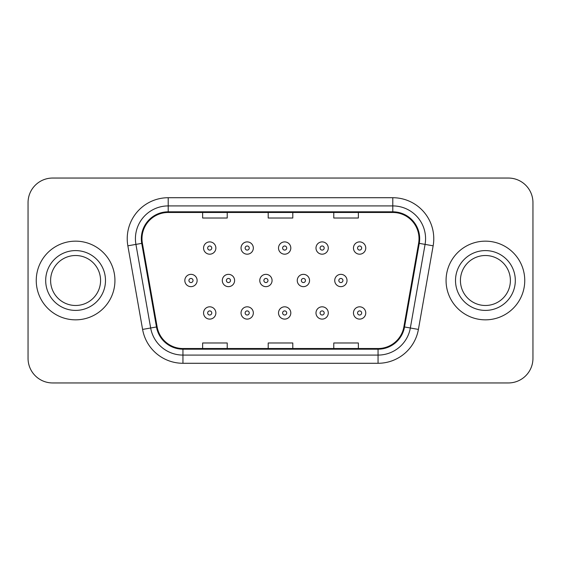 <?xml version="1.0" encoding="UTF-8"?>
<svg xmlns="http://www.w3.org/2000/svg" width="561" height="561" viewBox="0 0 561 561"><rect width="100%" height="100%" fill="white"/><g stroke="black" fill="none" stroke-linecap="round" stroke-linejoin="round"><path stroke-width="0.84" d="M36.248 280.5A39.34 39.34 0 0 0 75.588 319.84A39.34 39.34 0 0 0 114.935 280.5A39.34 39.34 0 0 0 75.588 241.16A39.34 39.34 0 0 0 36.248 280.5A39.34 39.34 0 0 0 75.588 319.84A39.34 39.34 0 0 0 114.935 280.5A39.34 39.34 0 0 0 75.588 241.16A39.34 39.34 0 0 0 36.248 280.5M446.065 280.5A39.34 39.34 0 0 0 485.412 319.84A39.34 39.34 0 0 0 524.752 280.5A39.34 39.34 0 0 0 485.412 241.16A39.34 39.34 0 0 0 446.065 280.5A39.34 39.34 0 0 0 485.412 319.84A39.34 39.34 0 0 0 524.752 280.5A39.34 39.34 0 0 0 485.412 241.16A39.34 39.34 0 0 0 446.065 280.5M141.982 238.698A26.227 26.227 0 0 1 168.209 212.472L392.791 212.472A26.227 26.227 0 0 1 418.618 243.25L403.878 326.86A26.227 26.227 0 0 1 378.051 348.528L182.949 348.528A26.227 26.227 0 0 1 157.122 326.86L142.382 243.25A26.227 26.227 0 0 1 141.982 238.698M141.323 238.698A26.886 26.886 0 0 0 141.73 243.369L156.477 326.972A26.886 26.886 0 0 0 182.949 349.187L378.051 349.187A26.886 26.886 0 0 0 404.523 326.972L419.27 243.369A26.886 26.886 0 0 0 392.791 211.813L168.209 211.813A26.886 26.886 0 0 0 141.323 238.698M127.852 245.816A40.981 40.981 0 0 1 168.209 197.717L392.791 197.717A40.981 40.981 0 0 1 433.148 245.816L418.408 329.419A40.981 40.981 0 0 1 378.051 363.283L182.949 363.283A40.981 40.981 0 0 1 142.592 329.419L127.852 245.816L135.923 244.393A32.783 32.783 0 0 1 168.209 205.915L392.791 205.915A32.783 32.783 0 0 1 425.077 244.393L410.336 327.996A32.783 32.783 0 0 1 378.051 355.085L182.949 355.085A32.783 32.783 0 0 1 150.664 327.996L135.923 244.393A32.783 32.783 0 0 1 135.425 238.698M532.95 202.633A24.586 24.586 0 0 0 508.364 178.047L52.636 178.047A24.586 24.586 0 0 0 28.05 202.633L28.05 358.367A24.586 24.586 0 0 0 52.636 382.953L508.364 382.953A24.586 24.586 0 0 0 532.95 358.367L532.95 202.633L532.95 358.367M404.523 326.972L410.336 327.996L425.077 244.393L433.148 245.816M268.207 212.472L268.207 218.019L292.793 218.019L292.793 212.472M202.633 212.472L202.633 218.019L227.226 218.019L227.226 212.472M333.774 212.472L333.774 218.019L358.367 218.019L358.367 212.472M292.793 348.528L292.793 342.981L268.207 342.981L268.207 348.528M227.226 348.528L227.226 342.981L202.633 342.981L202.633 348.528M358.367 348.528L358.367 342.981L333.774 342.981L333.774 348.528M28.05 202.633L28.05 358.367M508.364 178.047L52.636 178.047M52.636 382.953L508.364 382.953M215.866 248.039A6.15 6.15 0 0 1 209.716 254.189A6.15 6.15 0 0 1 203.566 248.039A6.15 6.15 0 0 1 209.716 241.896A6.15 6.15 0 0 1 215.866 248.039A6.15 6.15 0 0 0 209.716 241.896A6.15 6.15 0 0 0 203.566 248.039M184.828 280.5A6.15 6.15 0 0 1 190.978 274.35A6.15 6.15 0 0 1 197.128 280.5A6.15 6.15 0 0 1 190.978 286.65A6.15 6.15 0 0 1 184.828 280.5A6.15 6.15 0 0 0 190.978 286.65A6.15 6.15 0 0 0 197.128 280.5M203.566 312.961A6.15 6.15 0 0 1 209.716 306.811A6.15 6.15 0 0 1 215.866 312.961A6.15 6.15 0 0 1 209.716 319.104A6.15 6.15 0 0 1 203.566 312.961A6.15 6.15 0 0 0 209.716 319.104A6.15 6.15 0 0 0 215.866 312.961M100.573 280.5A24.986 24.986 0 0 0 75.588 255.514A24.986 24.986 0 0 0 50.609 280.5A24.986 24.986 0 0 0 75.588 305.486A24.986 24.986 0 0 0 100.573 280.5A24.986 24.986 0 0 1 75.588 305.486A24.986 24.986 0 0 1 50.609 280.5M253.334 248.039A6.15 6.15 0 0 1 247.191 254.189A6.15 6.15 0 0 1 241.041 248.039A6.15 6.15 0 0 1 247.191 241.896A6.15 6.15 0 0 1 253.334 248.039A6.15 6.15 0 0 0 247.191 241.896A6.15 6.15 0 0 0 241.041 248.039M290.808 248.039A6.15 6.15 0 0 1 284.665 254.189A6.15 6.15 0 0 1 278.515 248.039A6.15 6.15 0 0 1 284.665 241.896A6.15 6.15 0 0 1 290.808 248.039A6.15 6.15 0 0 0 284.665 241.896A6.15 6.15 0 0 0 278.515 248.039M328.283 248.039A6.15 6.15 0 0 1 322.14 254.189A6.15 6.15 0 0 1 315.99 248.039A6.15 6.15 0 0 1 322.14 241.896A6.15 6.15 0 0 1 328.283 248.039A6.15 6.15 0 0 0 322.14 241.896A6.15 6.15 0 0 0 315.99 248.039M365.758 248.039A6.15 6.15 0 0 1 359.615 254.189A6.15 6.15 0 0 1 353.465 248.039A6.15 6.15 0 0 1 359.615 241.896A6.15 6.15 0 0 1 365.758 248.039A6.15 6.15 0 0 0 359.615 241.896A6.15 6.15 0 0 0 353.465 248.039M222.303 280.5A6.15 6.15 0 0 1 228.453 274.35A6.15 6.15 0 0 1 234.603 280.5A6.15 6.15 0 0 1 228.453 286.65A6.15 6.15 0 0 1 222.303 280.5A6.15 6.15 0 0 0 228.453 286.65A6.15 6.15 0 0 0 234.603 280.5M259.778 280.5A6.15 6.15 0 0 1 265.928 274.35A6.15 6.15 0 0 1 272.071 280.5A6.15 6.15 0 0 1 265.928 286.65A6.15 6.15 0 0 1 259.778 280.5A6.15 6.15 0 0 0 265.928 286.65A6.15 6.15 0 0 0 272.071 280.5M297.253 280.5A6.15 6.15 0 0 1 303.403 274.35A6.15 6.15 0 0 1 309.546 280.5A6.15 6.15 0 0 1 303.403 286.65A6.15 6.15 0 0 1 297.253 280.5A6.15 6.15 0 0 0 303.403 286.65A6.15 6.15 0 0 0 309.546 280.5M241.041 312.961A6.15 6.15 0 0 1 247.191 306.811A6.15 6.15 0 0 1 253.334 312.961A6.15 6.15 0 0 1 247.191 319.104A6.15 6.15 0 0 1 241.041 312.961A6.15 6.15 0 0 0 247.191 319.104A6.15 6.15 0 0 0 253.334 312.961M278.515 312.961A6.15 6.15 0 0 1 284.665 306.811A6.15 6.15 0 0 1 290.808 312.961A6.15 6.15 0 0 1 284.665 319.104A6.15 6.15 0 0 1 278.515 312.961A6.15 6.15 0 0 0 284.665 319.104A6.15 6.15 0 0 0 290.808 312.961M315.99 312.961A6.15 6.15 0 0 1 322.14 306.811A6.15 6.15 0 0 1 328.283 312.961A6.15 6.15 0 0 1 322.14 319.104A6.15 6.15 0 0 1 315.99 312.961A6.15 6.15 0 0 0 322.14 319.104A6.15 6.15 0 0 0 328.283 312.961M353.465 312.961A6.15 6.15 0 0 1 359.615 306.811A6.15 6.15 0 0 1 365.758 312.961A6.15 6.15 0 0 1 359.615 319.104A6.15 6.15 0 0 1 353.465 312.961A6.15 6.15 0 0 0 359.615 319.104A6.15 6.15 0 0 0 365.758 312.961M510.391 280.5A24.986 24.986 0 0 0 485.412 255.514A24.986 24.986 0 0 0 460.427 280.5A24.986 24.986 0 0 0 485.412 305.486A24.986 24.986 0 0 0 510.391 280.5A24.986 24.986 0 0 1 485.412 305.486A24.986 24.986 0 0 1 460.427 280.5M334.728 280.5A6.15 6.15 0 0 1 340.878 274.35A6.15 6.15 0 0 1 347.021 280.5A6.15 6.15 0 0 1 340.878 286.65A6.15 6.15 0 0 1 334.728 280.5A6.15 6.15 0 0 0 340.878 286.65A6.15 6.15 0 0 0 347.021 280.5M392.791 197.717L392.791 211.813M135.923 244.393L141.73 243.369M182.949 363.283L182.949 349.187M378.051 349.187L378.051 363.283M142.592 329.419L156.477 326.972M419.27 243.369L425.077 244.393M168.209 197.717L168.209 211.813M410.336 327.996L418.408 329.419M207.668 248.039A2.048 2.048 0 0 0 209.716 250.094A2.048 2.048 0 0 0 211.763 248.039A2.048 2.048 0 0 0 209.716 245.991A2.048 2.048 0 0 0 207.668 248.039M193.026 280.5A2.048 2.048 0 0 0 190.978 278.452A2.048 2.048 0 0 0 188.931 280.5A2.048 2.048 0 0 0 190.978 282.548A2.048 2.048 0 0 0 193.026 280.5M211.763 312.961A2.048 2.048 0 0 0 209.716 310.906A2.048 2.048 0 0 0 207.668 312.961A2.048 2.048 0 0 0 209.716 315.009A2.048 2.048 0 0 0 211.763 312.961M105.489 280.5A29.901 29.901 0 0 0 75.588 250.599A29.901 29.901 0 0 0 45.686 280.5A29.901 29.901 0 0 0 75.588 310.401A29.901 29.901 0 0 0 105.489 280.5M245.143 248.039A2.048 2.048 0 0 0 247.191 250.094A2.048 2.048 0 0 0 249.238 248.039A2.048 2.048 0 0 0 247.191 245.991A2.048 2.048 0 0 0 245.143 248.039M282.618 248.039A2.048 2.048 0 0 0 284.665 250.094A2.048 2.048 0 0 0 286.713 248.039A2.048 2.048 0 0 0 284.665 245.991A2.048 2.048 0 0 0 282.618 248.039M320.086 248.039A2.048 2.048 0 0 0 322.14 250.094A2.048 2.048 0 0 0 324.188 248.039A2.048 2.048 0 0 0 322.14 245.991A2.048 2.048 0 0 0 320.086 248.039M357.56 248.039A2.048 2.048 0 0 0 359.615 250.094A2.048 2.048 0 0 0 361.663 248.039A2.048 2.048 0 0 0 359.615 245.991A2.048 2.048 0 0 0 357.56 248.039M230.501 280.5A2.048 2.048 0 0 0 228.453 278.452A2.048 2.048 0 0 0 226.406 280.5A2.048 2.048 0 0 0 228.453 282.548A2.048 2.048 0 0 0 230.501 280.5M267.976 280.5A2.048 2.048 0 0 0 265.928 278.452A2.048 2.048 0 0 0 263.88 280.5A2.048 2.048 0 0 0 265.928 282.548A2.048 2.048 0 0 0 267.976 280.5M305.45 280.5A2.048 2.048 0 0 0 303.403 278.452A2.048 2.048 0 0 0 301.355 280.5A2.048 2.048 0 0 0 303.403 282.548A2.048 2.048 0 0 0 305.45 280.5M249.238 312.961A2.048 2.048 0 0 0 247.191 310.906A2.048 2.048 0 0 0 245.143 312.961A2.048 2.048 0 0 0 247.191 315.009A2.048 2.048 0 0 0 249.238 312.961M286.713 312.961A2.048 2.048 0 0 0 284.665 310.906A2.048 2.048 0 0 0 282.618 312.961A2.048 2.048 0 0 0 284.665 315.009A2.048 2.048 0 0 0 286.713 312.961M324.188 312.961A2.048 2.048 0 0 0 322.14 310.906A2.048 2.048 0 0 0 320.086 312.961A2.048 2.048 0 0 0 322.14 315.009A2.048 2.048 0 0 0 324.188 312.961M361.663 312.961A2.048 2.048 0 0 0 359.615 310.906A2.048 2.048 0 0 0 357.56 312.961A2.048 2.048 0 0 0 359.615 315.009A2.048 2.048 0 0 0 361.663 312.961M515.314 280.5A29.901 29.901 0 0 0 485.412 250.599A29.901 29.901 0 0 0 455.511 280.5A29.901 29.901 0 0 0 485.412 310.401A29.901 29.901 0 0 0 515.314 280.5M342.925 280.5A2.048 2.048 0 0 0 340.878 278.452A2.048 2.048 0 0 0 338.823 280.5A2.048 2.048 0 0 0 340.878 282.548A2.048 2.048 0 0 0 342.925 280.5"/></g></svg>
